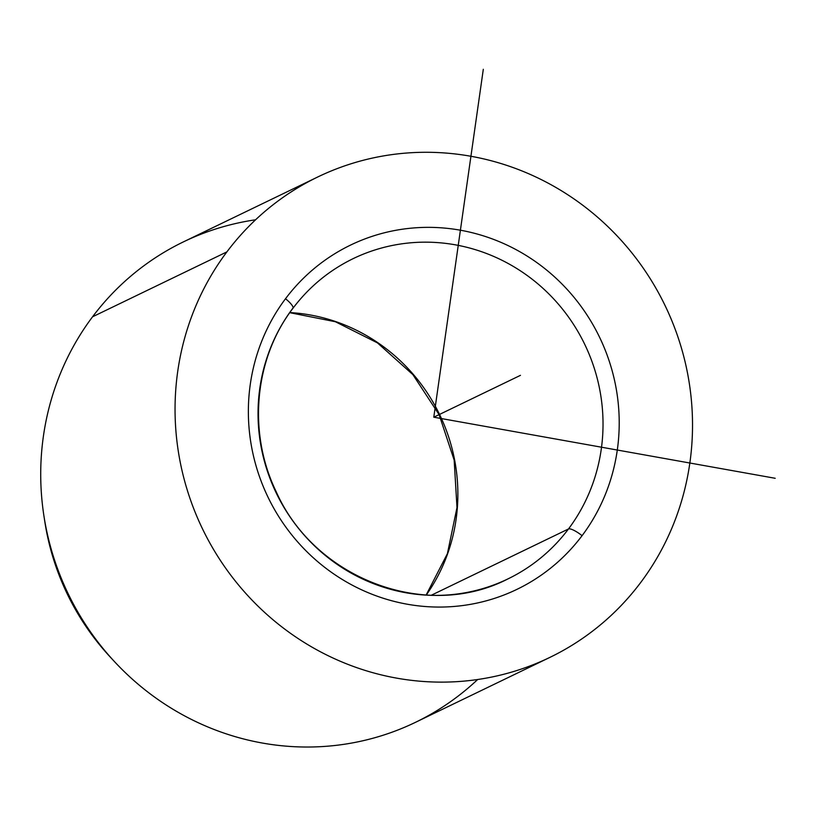 <?xml version="1.0" encoding="UTF-8"?>
<svg xmlns="http://www.w3.org/2000/svg" width="816" height="816" viewBox="0 0 816 816"><rect width="100%" height="100%" fill="white"/><g stroke="black" fill="none" stroke-linecap="round" stroke-linejoin="round"><path stroke-width="1.22" d="M289.833 312.569A177.847 171.217 -115.8 0 1 439.538 414.426A177.847 171.217 -115.8 0 1 426.289 595.017A177.847 171.217 64.2 0 0 439.538 414.426A177.847 171.217 64.2 0 0 289.833 312.569M255.581 219.79A266.781 256.826 64.2 0 0 92.545 316.802A266.781 256.826 64.2 0 0 43.942 516.018A266.781 256.826 64.2 0 0 114.067 661.174A266.781 256.826 64.2 0 0 477.666 679.514M114.067 661.174L109.976 656.758A247.717 238.476 -115.8 0 1 44.86 521.965A247.717 238.476 64.2 0 0 109.987 656.758M549.831 657.421L415.497 722.323A266.781 256.826 -115.8 0 1 100.878 645.813A266.781 256.826 -115.8 0 1 92.545 316.802L226.879 251.899A266.781 256.826 64.2 0 0 235.222 580.921A266.781 256.826 64.2 0 0 549.831 657.421A266.781 256.826 64.2 0 0 640.693 582.512A266.781 256.826 64.2 0 0 632.359 253.49A266.781 256.826 64.2 0 0 317.74 176.99A266.781 256.826 64.2 0 0 226.879 251.899L92.545 316.802A266.781 256.826 -115.8 0 1 183.406 241.883L317.74 176.99M582.073 535.673A13.342 3.233 -143.1 0 0 568.477 528.972A177.847 171.217 64.2 0 0 562.918 309.631A177.847 171.217 64.2 0 0 353.175 258.631A177.847 171.217 -115.8 0 1 562.918 309.631A177.847 171.217 -115.8 0 1 568.477 528.972A13.342 3.233 36.9 0 1 582.073 535.673A191.189 184.059 -115.8 0 1 322.453 565.57A191.189 184.059 -115.8 0 1 285.508 298.738A191.189 184.059 -115.8 0 1 545.119 268.841A191.189 184.059 -115.8 0 1 582.073 535.673A191.189 184.059 64.2 0 0 545.119 268.841A191.189 184.059 64.2 0 0 285.508 298.738A13.342 3.233 36.9 0 1 292.924 308.315A13.342 3.233 -143.1 0 0 285.508 298.738A191.189 184.059 64.2 0 0 322.453 565.57A191.189 184.059 64.2 0 0 582.073 535.673M292.597 308.57A13.342 3.233 -143.1 0 0 292.924 308.315C254.347 358.561 247.452 432.398 276.104 491.538C314.884 579.258 426.564 621.037 507.899 578.921A177.847 171.217 64.2 0 0 568.477 528.972L431.327 595.231L568.477 528.972A177.847 171.217 -115.8 0 1 507.899 578.921A177.847 171.217 -115.8 0 1 298.156 527.921A177.847 171.217 -115.8 0 1 292.597 308.57M640.693 582.512A266.781 256.826 -115.8 0 1 278.44 624.23A266.781 256.826 -115.8 0 1 226.879 251.899A266.781 256.826 -115.8 0 1 589.142 210.181A266.781 256.826 -115.8 0 1 640.693 582.512M483.307 69.299L433.786 417.2L775.2 478.288M433.786 417.2L520.455 375.34M426.146 595.007L447.413 553.625L456.991 507.532L454.155 460.051L439.09 414.64L412.876 374.615L377.451 342.883L335.386 321.739L289.762 312.681M43.942 516.018L44.86 521.965M353.175 258.631C329.215 270.3 309.131 286.855 292.924 308.315"/></g></svg>
